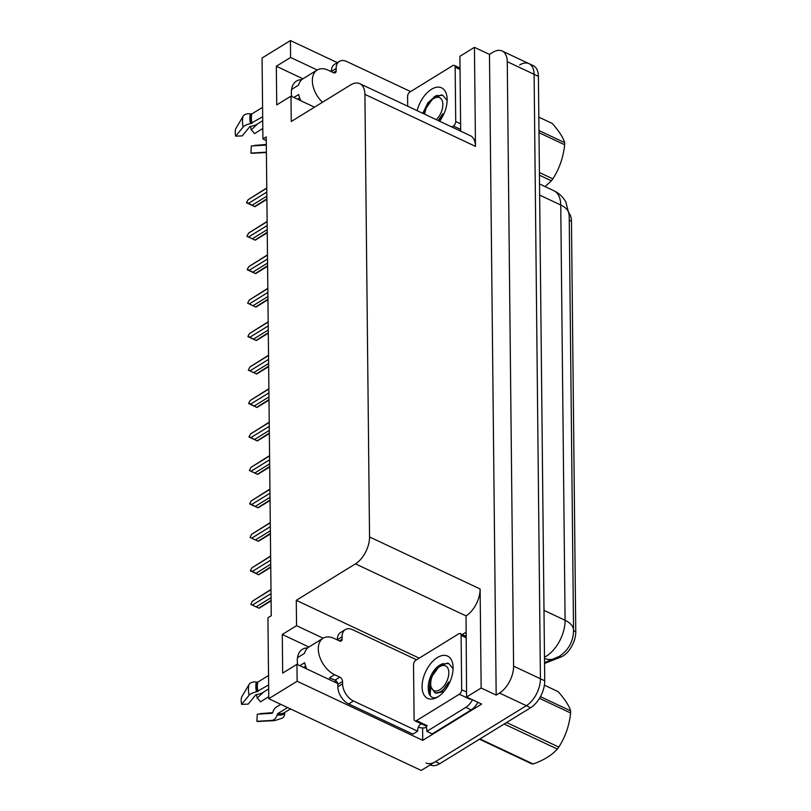 <?xml version="1.0" encoding="UTF-8"?>
<svg xmlns="http://www.w3.org/2000/svg" width="811" height="811" viewBox="0 0 811 811"><rect width="100%" height="100%" fill="white"/><g stroke="black" fill="none" stroke-linecap="round" stroke-linejoin="round"><path stroke-width="1.22" d="M569.14 213.435A19.363 10.888 115.2 0 1 571.471 221.251L575.769 631.708A19.363 10.888 115.2 0 1 563.098 655.927A19.363 10.888 115.2 0 1 560.857 657.052L544.546 663.439M297.657 664.665A22.951 14.395 -121.6 0 1 302.432 649.307A22.951 14.395 -121.6 0 1 307.683 647.898M317.233 69.999L290.591 57.459L290.419 40.55L262.065 58.017L262.916 138.945L266.241 136.897L271.259 615.721L267.924 617.779L268.776 698.707L421.213 770.45L526.349 705.682L435.487 761.661A21.522 12.094 115.2 0 1 426.14 763.009M502.161 51.012A21.522 12.094 115.2 0 1 507.26 61.687L513.596 666.145A21.522 12.094 115.2 0 1 499.515 693.05L496.18 695.108L489.469 54.418L492.804 52.36A21.522 12.094 115.2 0 1 502.161 51.012L528.995 63.643A21.522 12.094 115.2 0 1 534.104 74.318L540.43 678.777A21.522 12.094 115.2 0 1 526.349 705.682A21.522 12.094 115.2 0 0 540.43 678.777L534.104 74.318A21.522 12.094 115.2 0 0 528.995 63.643A21.522 12.094 115.2 0 0 519.638 64.992M462.25 634.557L465.919 632.296M323.183 638.216L296.542 625.676L296.279 600.312L355.461 563.858L466.031 615.894L466.599 697.004L481.622 704.07L422.734 740.352L422.602 727.943M355.461 563.858A21.522 12.094 -64.8 0 0 369.542 536.943L364.909 94.35L475.479 146.396L474.445 47.342L459.888 56.304L460.668 131.149M475.479 146.396A21.522 12.094 -64.8 0 0 470.37 135.711L359.8 83.675A21.522 12.094 -64.8 0 0 350.443 85.023L291.261 121.478L290.997 96.114L314.496 107.174M466.031 615.894A21.522 12.094 -64.8 0 0 480.112 588.979L481.156 688.032L496.18 695.108M466.599 697.004L481.156 688.032M268.776 698.707L297.13 681.24L422.734 740.352M290.419 40.55L337.325 62.629M474.445 47.342L489.469 54.418M262.916 138.945L266.282 140.536M364.909 94.35A21.522 12.094 -64.8 0 0 359.8 83.675M296.279 600.312L419.206 658.157M297.13 681.24L296.948 664.331L337.7 683.511M302.959 78.789L276.328 66.249L276.723 104.903L290.997 96.114M276.328 66.249L290.591 57.459M308.91 647.006L282.279 634.466L282.674 673.12L296.948 664.331M282.279 634.466L296.542 625.676M301.733 79.691A22.951 14.395 58.4 0 0 296.481 81.09A22.951 14.395 58.4 0 0 291.707 96.448M528.995 63.643L533.293 65.661A21.522 12.094 115.2 0 1 538.403 76.346L544.728 680.794A21.522 12.094 115.2 0 1 530.647 707.709L439.785 763.678A21.522 12.094 115.2 0 1 430.428 765.026L430.195 764.915M266.89 198.827L254.634 206.592L246.585 202.355L248.146 199.699L266.778 188.223M266.819 192.085L248.186 203.561L254.634 206.592M252.008 205.315L266.86 196.171M248.186 203.561L246.595 202.851M266.778 187.939L248.146 199.699M267.245 232.291L254.978 240.056L246.939 236.315L248.501 233.162L267.133 221.687M267.174 225.549L248.541 237.025L254.978 240.056M252.363 238.779L267.214 229.625M248.541 237.025L246.939 236.315M267.123 221.403L248.501 233.162M267.589 265.744L255.333 273.52L247.284 269.282L248.855 266.616L267.478 255.141M267.518 259.003L248.896 270.489L255.333 273.52M252.718 272.232L267.559 263.088M248.896 270.489L247.294 269.769M267.478 254.857L248.855 266.616M267.944 299.208L255.678 306.974L247.639 303.233L249.2 300.08L267.833 288.604M267.873 292.467L249.241 303.943L255.678 306.974M253.062 305.696L267.914 296.542M249.241 303.943L247.639 303.233M267.833 288.321L249.2 300.08M268.289 332.672L256.033 340.438L247.984 336.2L249.555 333.544L268.177 322.058M268.218 325.931L249.595 337.406L256.033 340.438M253.417 339.15L268.269 330.006M249.595 337.406L247.994 336.697M268.177 321.785L249.555 333.544M268.634 684.91L256.448 691.864A7.887 2.96 167.4 0 0 249.119 695.22L241.637 704.374L248.207 704.1L255.688 694.936L257.31 694.459A7.887 2.96 167.4 0 0 263.099 692.381L268.674 688.944M268.532 675.522L257.827 682.122L256.347 682.071A7.887 5.261 14.4 0 0 249.007 684.525L241.566 697.186A16.494 10.34 58.4 0 0 241.181 700.582A16.494 10.34 58.4 0 0 241.637 704.374M339.353 640.872L342.12 639.169A3.589 2.251 -121.6 0 1 341.319 640.964A3.589 2.251 -121.6 0 1 339.474 640.933L334.213 638.45A21.522 13.493 58.4 0 0 323.113 638.247A21.522 13.493 58.4 0 0 318.297 648.993A21.522 13.493 58.4 0 0 334.588 674.691L339.85 677.165A3.589 2.251 -121.6 0 1 342.566 681.453L337.812 684.383A3.589 2.251 58.4 0 0 335.095 680.094L339.85 677.165M306.761 668.943A21.522 13.493 -121.6 0 1 304.622 662.729L299.827 665.689M280.788 704.364L276.328 707.101A7.887 5.383 -80.4 0 0 272.962 711.876L272.192 713.295L257.29 714.197L256.864 721.314L271.766 720.411A7.887 5.383 -80.4 0 0 277.19 714.947L277.788 713.589L287.581 707.557M333.179 679.202A21.522 13.493 -121.6 0 1 329.357 677.915L335.095 680.094M297.495 657.691L304.52 653.352A21.522 13.493 -121.6 0 1 308.839 647.046L323.113 638.247M303.567 667.443L305.625 666.176M259.652 714.055A9.844 6.174 58.4 0 0 260.574 713.609L272.729 712.646M268.755 696.679L260.443 701.89A9.844 6.174 58.4 0 0 257.128 698.19L263.575 692.077M256.864 721.314A16.494 10.34 58.4 0 0 258.871 721.435L274.747 720.594L282.329 718.13A7.887 6.143 56.5 0 0 284.681 713.599L284.722 712.717A0.72 0.558 -123.5 0 1 284.904 712.342M256.6 694.591L257.128 698.19M348.7 703.928L353.454 700.998L417.655 731.208L412.89 734.137L348.7 703.928A14.345 8.992 -121.6 0 1 337.832 686.795L337.812 684.383M337.346 639.93L337.335 639.686A14.345 8.992 -121.6 0 1 340.549 632.529L345.314 629.589A14.345 8.992 -121.6 0 1 352.704 629.731L416.57 659.789M353.454 700.998A14.345 8.992 -121.6 0 1 342.587 683.866L342.566 681.453M342.12 639.169L342.1 636.757A14.345 8.992 -121.6 0 1 345.314 629.589M417.655 731.208A14.345 8.992 -121.6 0 1 420.858 724.051A14.345 8.992 -121.6 0 1 421.274 723.817M440.616 664.675A28.689 16.129 -64.8 0 0 438.224 667.727A28.689 16.129 -64.8 0 1 440.616 664.675M429.313 694.317A28.689 16.129 -64.8 0 1 430.682 683.764A28.689 16.129 -64.8 0 0 429.303 694.003M465.271 635.976A14.345 8.059 115.2 0 1 465.95 635.611M425.978 725.977A14.345 8.059 115.2 0 1 426.819 731.39L432.192 733.914L471.201 709.889A14.345 8.059 -64.8 0 0 477.841 702.296M472.478 699.771A14.345 8.059 115.2 0 1 465.828 707.364L426.819 731.39M419.986 724.71L421.375 723.858M426.474 727.406A7.177 3.873 -0.6 0 1 418.364 727.092M262.683 116.693L250.498 123.647A7.887 2.96 167.4 0 0 243.168 127.003L235.687 136.157L242.256 135.883L249.737 126.719L251.359 126.242A7.887 2.96 167.4 0 0 257.148 124.164L262.723 120.727M262.582 107.316L251.876 113.905L250.396 113.854A7.887 5.261 14.4 0 0 243.057 116.308L235.616 128.969A16.494 10.34 58.4 0 0 235.231 132.365A16.494 10.34 58.4 0 0 235.687 136.157M333.402 72.655L336.17 70.952A3.589 2.251 -121.6 0 1 335.369 72.747A3.589 2.251 -121.6 0 1 333.524 72.716L328.262 70.233A21.522 13.493 58.4 0 0 317.162 70.04A21.522 13.493 58.4 0 0 312.347 80.776A21.522 13.493 58.4 0 0 322.504 102.237M300.81 100.736A21.522 13.493 -121.6 0 1 298.671 94.522L293.876 97.472M291.544 89.474L298.58 85.135A21.522 13.493 -121.6 0 1 302.888 78.829L317.162 70.04M297.617 99.226L299.675 97.959M266.332 145.068L251.339 145.98L250.913 153.097A16.494 10.34 58.4 0 0 252.92 153.218L266.403 152.509M253.701 145.838A9.844 6.174 58.4 0 0 254.624 145.392L266.322 144.47M262.805 128.462L254.492 133.673A9.844 6.174 58.4 0 0 251.177 129.973L257.624 123.87M250.65 126.374L251.177 129.973M250.913 153.097L265.815 152.194A7.887 5.383 -80.4 0 0 266.403 152.113M331.395 71.713L331.385 71.469A14.345 8.992 -121.6 0 1 334.598 64.312L339.363 61.383A14.345 8.992 -121.6 0 1 346.753 61.514L410.619 91.572M336.17 70.952L336.149 68.54A14.345 8.992 -121.6 0 1 339.363 61.383M434.666 96.458A28.689 16.129 -64.8 0 0 432.273 99.51A28.689 16.129 -64.8 0 1 434.666 96.458M459.32 67.759A14.345 8.059 115.2 0 1 459.999 67.394M437.808 696.913A23.387 13.148 115.2 0 1 422.085 686.775A23.387 13.148 115.2 0 1 437.393 657.528A23.387 13.148 115.2 0 1 452.984 665.507A23.387 13.148 115.2 0 1 438.376 696.548A23.387 13.148 115.2 0 1 437.808 696.913M453.096 668.761L448.696 663.428L441.579 664.138C424.052 672.613 424.123 706.624 439.765 695.625M458.691 633.837A3.589 2.017 115.2 0 1 460.253 633.614A3.589 2.017 115.2 0 1 461.104 635.388L461.672 689.755A3.589 2.017 115.2 0 1 459.32 694.236L416.509 720.614A3.589 2.017 115.2 0 1 414.948 720.837A3.589 2.017 115.2 0 1 414.097 719.053L413.529 664.696A3.589 2.017 115.2 0 1 415.871 660.215L458.691 633.837M416.509 720.614L427.245 725.663A3.589 2.017 115.2 0 1 425.684 725.886L414.948 720.837M440.191 664.939L430.641 678.29L428.735 693.192M417.148 110.661A23.387 13.148 115.2 0 1 431.442 89.311A23.387 13.148 115.2 0 1 447.033 97.29A23.387 13.148 115.2 0 1 439.613 121.234M447.145 100.544L442.745 95.211L435.639 95.931L427.823 102.916L422.805 113.327M407.68 106.211L407.578 96.479A3.589 2.017 115.2 0 1 409.92 91.998L452.741 65.62A3.589 2.017 115.2 0 1 454.302 65.397A3.589 2.017 115.2 0 1 455.153 67.181L455.721 121.538A3.589 2.017 115.2 0 1 453.369 126.019L451.818 126.982M434.24 96.722L424.69 110.073L423.454 113.631M540.43 696.659L570.599 710.852C569.079 705.712 564.953 699.325 558.211 691.682L544.394 685.183M570.599 710.852A38.735 21.775 115.2 0 1 570.62 711.916A38.735 21.775 115.2 0 1 570.62 712.991L539.467 698.332M430.682 683.815A13.665 7.684 115.2 0 1 439.288 666.946A13.665 7.684 115.2 0 1 448.807 672.654A13.665 7.684 115.2 0 1 440.383 689.411A13.665 7.684 115.2 0 1 430.753 685.082A13.665 7.684 115.2 0 1 430.682 683.815M441.924 665.202L447.429 663.063M447.966 685.761L448.696 681.96C444.519 690.049 439.866 693.587 434.737 692.564L430.955 686.927L430.753 685.082M479.95 738.933L533.121 763.962A38.735 21.775 115.2 0 1 531.651 763.79L479.473 739.226M506.601 722.52L558.789 747.073A38.735 21.775 115.2 0 1 557.339 749.04L504.168 724.02M558.789 747.073C565.318 736.986 569.261 725.622 570.62 712.991M533.121 763.962C543.775 760.221 551.845 755.254 557.339 749.04M434.443 692.442L436.146 693.243L441.934 691.925L448.696 681.96M538.97 130.551L564.649 142.635C563.128 137.495 559.002 131.108 552.261 123.465L538.828 117.149M564.649 142.635A38.735 21.775 115.2 0 1 564.669 143.699A38.735 21.775 115.2 0 1 564.669 144.774L538.991 132.69M424.782 114.26A13.665 7.684 115.2 0 1 433.338 98.729A13.665 7.684 115.2 0 1 442.857 104.437A13.665 7.684 115.2 0 1 436.277 119.663M433.338 98.729L441.478 94.846M442.015 117.544L442.745 113.753L438.234 120.586M539.406 172.54L552.838 178.856A38.735 21.775 115.2 0 1 551.389 180.823L539.437 175.196M552.838 178.856C559.367 168.769 563.31 157.405 564.669 144.774M545.073 186.601L551.389 180.823M438.863 120.88L442.745 113.753M268.644 366.126L256.388 373.891L248.338 370.151L249.9 366.998L268.532 355.522M268.573 359.385L249.94 370.86L256.388 373.891M253.762 372.614L268.613 363.47M249.94 370.86L248.338 370.151M268.532 355.238L249.9 366.998M268.988 399.59L256.732 407.355L248.683 403.118L250.254 400.462L268.887 388.986M268.928 392.848L250.295 404.324L256.732 407.355M254.117 406.078L268.968 396.924M250.295 404.324L248.693 403.614M268.877 388.702L250.254 400.462M269.343 433.054L257.087 440.819L249.038 436.582L250.599 433.915L269.232 422.44M269.272 426.312L250.64 437.788L257.087 440.819M254.461 439.532L269.313 430.388M250.64 437.788L249.048 437.078M269.232 422.156L250.599 433.915M269.698 466.507L257.432 474.273L249.393 470.532L250.954 467.379L269.587 455.904M269.627 459.766L250.994 471.242L257.432 474.273M254.816 472.995L269.668 463.841M250.994 471.242L249.393 470.532M269.576 455.62L250.954 467.379M270.043 499.971L257.786 507.737L249.737 503.499L251.298 500.843L269.931 489.368M269.972 493.23L251.339 504.706L257.786 507.737M255.161 506.459L270.012 497.305M251.339 504.706L249.747 503.996M269.931 489.084L251.298 500.843M270.398 533.425L258.131 541.201L250.092 537.45L251.653 534.297L270.286 522.821M270.327 526.684L251.694 538.169L258.131 541.201M255.516 539.913L270.367 530.769M251.694 538.169L250.092 537.45M270.286 522.537L251.653 534.297M270.742 566.889L258.486 574.654L250.437 570.417L252.008 567.761L270.631 556.285M270.671 560.148L252.049 571.623L258.486 574.654M255.87 573.377L270.722 564.223M252.049 571.623L250.447 570.914M270.631 556.001L252.008 567.761M271.097 600.353L258.841 608.118L250.792 604.377L252.353 601.215L270.986 589.739M271.026 593.611L252.393 605.087L258.841 608.118M256.215 606.831L271.067 597.687M252.393 605.087L250.792 604.377M270.986 589.465L252.353 601.215M560.857 657.052L559.367 656.352M499.515 693.05L530.647 707.709M513.596 666.145L544.728 680.794M507.26 61.687L538.403 76.346M369.542 536.943L480.112 588.979M571.471 221.251L569.251 220.207M575.769 631.708L573.549 630.664M544.485 657.204A28.689 16.129 -64.8 0 0 546.32 656.18A28.689 16.129 -64.8 0 0 565.095 620.303A25.1 13.544 -0.6 0 1 573.549 630.299C573.387 641.349 568.623 650.057 559.266 656.413L544.536 662.658M544.495 658.471A25.1 17.852 68.6 0 0 554.825 658.633M543.988 610.369L565.095 620.303L560.746 205.011A28.689 16.129 -64.8 0 0 553.933 190.778C559.053 193.241 562.996 196.941 565.764 201.858L569.2 215.006A25.1 13.544 179.4 0 0 560.746 205.011L539.639 195.076M439.785 763.678L435.487 761.661M257.3 682.203A21.755 13.645 58.4 0 0 256.793 686.684A21.755 13.645 58.4 0 0 257.401 691.692M256.347 682.071A22.485 14.101 58.4 0 0 255.82 686.694A22.485 14.101 58.4 0 0 256.448 691.864M257.827 682.122A21.522 13.493 58.4 0 0 257.33 686.552A21.522 13.493 58.4 0 0 257.928 691.499M277.788 713.589A21.522 13.493 58.4 0 0 284.722 712.453A21.522 13.493 58.4 0 0 284.955 712.301M334.588 674.691L329.834 677.621M271.766 720.411A24.533 15.389 58.4 0 0 274.747 720.594M249.007 684.525A24.533 15.389 58.4 0 0 249.119 695.22M277.19 714.947A22.485 14.101 58.4 0 0 284.681 713.599M277.474 714.025A21.755 13.645 58.4 0 0 284.722 712.717M337.832 686.795L342.587 683.866M342.1 636.757L337.335 639.686M465.828 707.364L471.201 709.889M251.349 113.986A21.755 13.645 58.4 0 0 250.842 118.467A21.755 13.645 58.4 0 0 251.451 123.475M250.396 113.854A22.485 14.101 58.4 0 0 249.869 118.477A22.485 14.101 58.4 0 0 250.498 123.647M251.876 113.905A21.522 13.493 58.4 0 0 251.38 118.335A21.522 13.493 58.4 0 0 251.978 123.282M265.815 152.194A24.533 15.389 58.4 0 0 266.403 152.286M243.057 116.308A24.533 15.389 58.4 0 0 243.168 127.003M336.149 68.54L331.385 71.469M430.388 695.686A27.969 15.723 115.2 0 1 430.965 687.049M440.941 665.851A27.969 15.723 115.2 0 1 443.039 663.52M461.104 635.388L465.98 637.689M459.32 694.236L470.056 699.285M461.672 689.755L466.548 692.047M434.99 97.634A27.969 15.723 115.2 0 1 437.088 95.303M455.153 67.181L460.03 69.472M453.369 126.019L460.648 129.446M455.721 121.538L460.597 123.83M569.2 215.006L573.549 630.299M553.933 190.778L539.528 183.996M266.9 199.324L254.918 206.704M267.245 232.787L255.262 240.168M267.6 266.241L255.617 273.621M267.944 299.705L255.972 307.085M268.299 333.169L256.317 340.549M336.109 680.794L334.294 681.909M290.46 708.915L284.722 712.453M460.253 633.614L465.96 636.3M454.302 65.397L460.009 68.083M439.288 666.946L441.924 665.192M268.644 366.623L256.671 374.003M268.999 400.087L257.016 407.467M269.353 433.54L257.371 440.92M269.698 467.004L257.716 474.384M270.053 500.468L258.07 507.848M270.398 533.922L258.425 541.302M270.752 567.386L258.77 574.766M271.097 600.839L259.125 608.22"/></g></svg>
